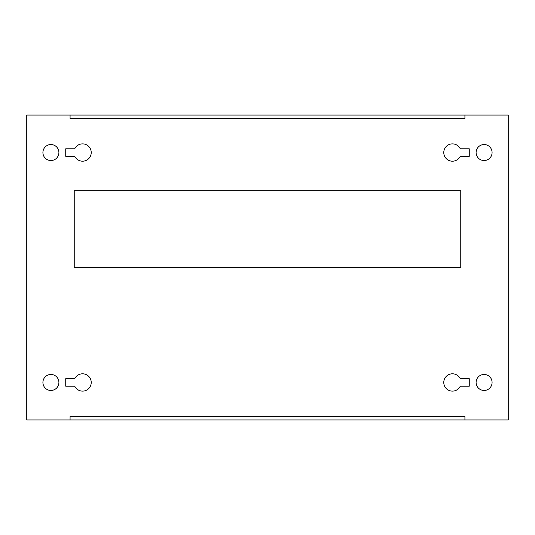 <?xml version="1.0" encoding="UTF-8"?>
<svg xmlns="http://www.w3.org/2000/svg" width="535" height="535" viewBox="0 0 535 535"><rect width="100%" height="100%" fill="white"/><g stroke="black" fill="none" stroke-linecap="round" stroke-linejoin="round"><path stroke-width="0.8" d="M91.231 382.458A8.667 8.667 0 0 0 74.766 378.686L65.738 378.686L65.738 386.21L74.753 386.21A8.667 8.667 0 0 0 91.231 382.458M42.914 382.458A7.998 7.998 0 0 0 50.905 390.456A7.998 7.998 0 0 0 58.903 382.458A7.998 7.998 0 0 0 50.905 374.46A7.998 7.998 0 0 0 42.914 382.458M42.914 152.542A7.998 7.998 0 0 0 50.905 160.54A7.998 7.998 0 0 0 58.903 152.542A7.998 7.998 0 0 0 50.905 144.544A7.998 7.998 0 0 0 42.914 152.542M91.231 152.542A8.667 8.667 0 0 0 74.753 148.79L65.738 148.79L65.738 156.314L74.766 156.314A8.667 8.667 0 0 0 91.231 152.542M476.096 152.542A7.998 7.998 0 0 0 484.095 160.54A7.998 7.998 0 0 0 492.086 152.542A7.998 7.998 0 0 0 484.095 144.544A7.998 7.998 0 0 0 476.096 152.542M476.096 382.458A7.998 7.998 0 0 0 484.095 390.456A7.998 7.998 0 0 0 492.086 382.458A7.998 7.998 0 0 0 484.095 374.46A7.998 7.998 0 0 0 476.096 382.458M70.072 419.948L70.072 416.618L464.928 416.618L464.928 419.948L508.25 419.948L508.25 115.052L464.928 115.052L464.928 118.382L70.072 118.382L70.072 115.052L26.75 115.052L26.75 419.948L464.928 419.948M460.234 378.686A8.667 8.667 0 0 0 447.019 375.697A8.667 8.667 0 0 0 447.046 389.239A8.667 8.667 0 0 0 460.247 386.21L469.262 386.21L469.262 378.686L460.234 378.686M460.247 148.79A8.667 8.667 0 0 0 447.046 145.761A8.667 8.667 0 0 0 447.019 159.303A8.667 8.667 0 0 0 460.234 156.314L469.262 156.314L469.262 148.79L460.247 148.79M460.769 267.333L460.769 190.694L74.231 190.694L74.231 267.333L460.769 267.333M464.928 115.052L70.072 115.052"/></g></svg>
